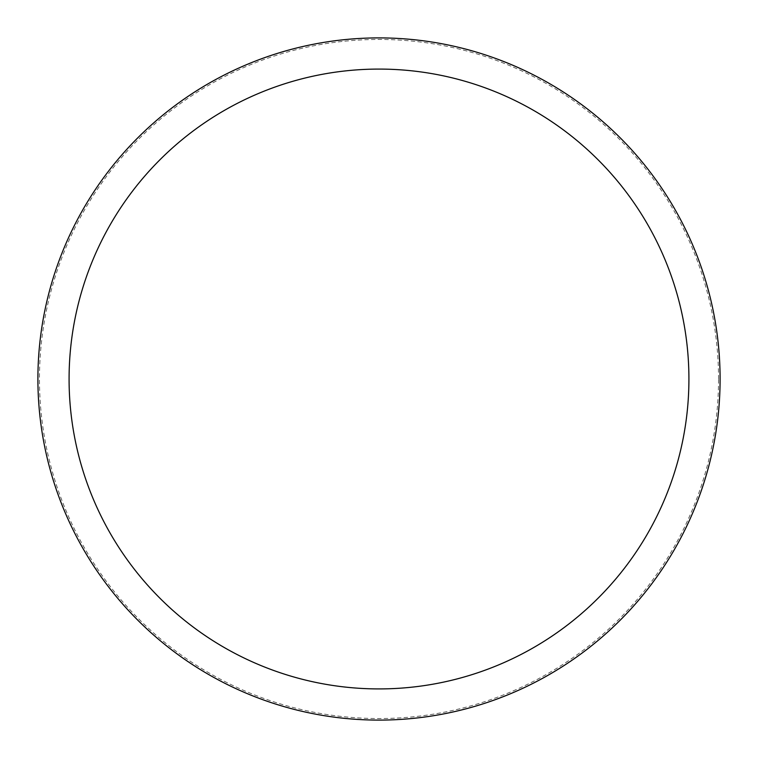<?xml version="1.0" encoding="UTF-8"?>
<svg xmlns="http://www.w3.org/2000/svg" width="758" height="758" viewBox="0 0 758 758"><rect width="100%" height="100%" fill="white"/><g stroke="black" fill="none" stroke-linecap="round" stroke-linejoin="round"><path stroke-width="0.57" stroke-dasharray="3.79 2.84" d="M720.1 379A341.1 341.1 0 0 0 379 37.9A341.1 341.1 0 0 0 37.9 379A341.1 341.1 0 0 0 379 720.1A341.1 341.1 0 0 0 720.1 379A341.1 341.1 0 0 0 379 37.9A341.1 341.1 0 0 0 37.9 379A341.1 341.1 0 0 0 379 720.1A341.1 341.1 0 0 0 720.1 379A341.1 341.1 0 0 0 379 37.9A341.1 341.1 0 0 0 37.9 379A341.1 341.1 0 0 0 379 720.1A341.1 341.1 0 0 0 720.1 379M718.537 379A339.537 339.537 0 0 0 379 39.463A339.537 339.537 0 0 0 39.463 379A339.537 339.537 0 0 0 379 718.537A339.537 339.537 0 0 0 718.537 379"/><path stroke-width="1.14" d="M720.1 379A341.1 341.1 0 0 0 379 37.9A341.1 341.1 0 0 0 37.9 379A341.1 341.1 0 0 0 379 720.1A341.1 341.1 0 0 0 720.1 379M688.918 379A309.918 309.918 0 0 0 379 69.082A309.918 309.918 0 0 0 69.082 379A309.918 309.918 0 0 0 379 688.918A309.918 309.918 0 0 0 688.918 379"/></g></svg>
